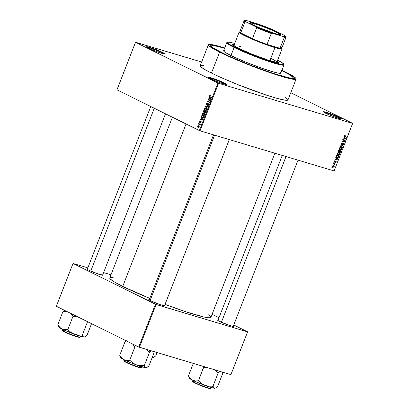 <?xml version="1.0" encoding="UTF-8"?>
<svg xmlns="http://www.w3.org/2000/svg" width="409" height="409" viewBox="0 0 409 409"><rect width="100%" height="100%" fill="white"/><g stroke="black" fill="none" stroke-linecap="round" stroke-linejoin="round"><path stroke-width="0.61" d="M338.713 117.715A9.218 0.777 21.3 0 0 330.385 114.239A9.218 0.777 21.3 0 0 324.066 112.378A9.218 0.777 -158.7 0 1 330.385 114.239A9.218 0.777 -158.7 0 1 338.713 117.715L338.483 118.298L338.713 117.715A9.218 0.777 -158.7 0 1 340.728 118.876A9.218 0.777 21.3 0 0 338.713 117.715L339.25 117.347L338.713 117.715M325.779 113.313A9.729 0.818 -158.7 0 1 323.458 111.872A9.729 0.818 -158.7 0 1 329.046 113.175A9.729 0.818 -158.7 0 1 339.25 117.347L329.485 113.329L323.458 111.78L327.088 113.937L335.544 117.332L341.305 118.942L341.489 118.671L339.25 117.347A9.729 0.818 -158.7 0 1 341.52 118.912A9.729 0.818 -158.7 0 1 335.262 117.23A9.729 0.818 -158.7 0 1 325.779 113.313M223.82 83.334A9.218 0.777 21.3 0 0 215.492 79.857A9.218 0.777 21.3 0 0 209.173 77.996A9.218 0.777 -158.7 0 1 215.492 79.857A9.218 0.777 -158.7 0 1 223.82 83.334L223.59 83.917L223.82 83.334A9.218 0.777 -158.7 0 1 225.834 84.494A9.218 0.777 21.3 0 0 223.82 83.334L224.357 82.961L223.82 83.334M210.886 78.932A9.729 0.818 -158.7 0 1 208.564 77.49A9.729 0.818 -158.7 0 1 214.152 78.794A9.729 0.818 -158.7 0 1 224.357 82.961L214.592 78.947L208.564 77.398L212.194 79.556L220.65 82.945L226.412 84.561L226.596 84.29L224.357 82.961A9.729 0.818 -158.7 0 1 226.627 84.53A9.729 0.818 -158.7 0 1 220.369 82.848A9.729 0.818 -158.7 0 1 210.886 78.932M161.846 52.689A9.218 0.777 21.3 0 0 153.518 49.218A9.218 0.777 21.3 0 0 147.199 47.357A9.218 0.777 -158.7 0 1 153.518 49.218A9.218 0.777 -158.7 0 1 161.846 52.689L161.621 53.277L161.846 52.689A9.218 0.777 -158.7 0 1 163.866 53.855A9.218 0.777 21.3 0 0 161.846 52.689L162.388 52.321L161.846 52.689M148.912 48.288A9.729 0.818 -158.7 0 1 146.596 46.851A9.729 0.818 -158.7 0 1 152.184 48.15A9.729 0.818 -158.7 0 1 162.388 52.321L152.623 48.303L146.596 46.759L150.226 48.911L158.682 52.306L164.438 53.922L164.704 53.855L164.198 53.318L162.388 52.321A9.729 0.818 -158.7 0 1 164.658 53.891A9.729 0.818 -158.7 0 1 158.401 52.209A9.729 0.818 -158.7 0 1 148.912 48.288M218.309 320.073L217.603 320.252L219.607 321.438A8.701 0.736 -158.7 0 1 217.532 320.15A8.701 0.736 -158.7 0 1 218.094 320.037M149.587 299.506L148.881 299.685L150.885 300.876A8.701 0.736 -158.7 0 1 148.81 299.587A8.701 0.736 -158.7 0 1 149.367 299.47M87.679 268.897L86.974 269.076L88.978 270.267A8.701 0.736 -158.7 0 1 86.902 268.979A8.701 0.736 -158.7 0 1 87.465 268.861M283.621 71.294L292.046 75.931L294.035 77.48L294.419 78.426L293.176 78.743L290.364 78.41L280.508 75.88L266.346 71.222L250.037 65.149L234.06 58.574L220.855 52.51A45.312 3.824 -158.7 0 1 210.057 45.803A45.312 3.824 -158.7 0 1 224.638 48.129L214.106 45.394L211.295 45.062L210.057 45.379L210.436 46.329L212.424 47.879L220.855 52.51A45.312 3.824 -158.7 0 0 265.032 70.757A45.312 3.824 -158.7 0 0 294.183 78.605L294.183 78.605A45.312 3.824 -158.7 0 0 283.621 71.294A45.312 3.824 -158.7 0 0 281.878 70.445L283.621 71.294M203.83 65.547L200.671 65.389L200.231 65.639L200.63 66.626L204.331 69.254L211.458 73.053A47.101 3.972 21.3 0 0 259.148 92.644A47.101 3.972 21.3 0 0 287.967 99.929L296.121 79.014A47.101 3.972 -158.7 0 1 267.302 71.733A47.101 3.972 -158.7 0 1 219.613 52.142L211.458 73.053L221.392 77.695L237.506 84.489L266.54 95.164L276.525 98.237L285.38 100.236L287.496 100.241L287.946 99.581L285.4 97.352M281.949 70.256A47.101 3.972 -158.7 0 1 284.858 71.667A47.101 3.972 -158.7 0 1 296.121 79.014M172.419 117.23L109.755 277.941A54.269 4.576 21.3 0 0 122.731 286.407A54.269 4.576 21.3 0 0 149.791 298.391L122.731 286.407L186.059 123.973L122.731 286.407L114.52 282.031L110.256 279.004L109.781 278.34L109.796 277.864L110.302 277.578L113.17 277.645M208.57 314.838L210.855 316.975L210.338 317.737L207.9 317.727L203.631 316.944L186.197 311.883L165.042 304.373A54.269 4.576 21.3 0 0 210.88 317.369L274.884 153.217M200.057 130.824L334.097 170.936L352.63 123.406L218.585 83.293L200.057 130.824L199.382 130.558L217.915 83.027L135.502 42.28L116.969 89.811L199.382 130.558L116.969 89.811L135.537 42.229L201.637 62.01L135.502 42.28L218.585 83.293L217.915 83.027L199.382 130.558L200.057 130.824L334.097 170.936L352.665 123.354L290.768 92.746L352.63 123.406L218.585 83.293L200.057 130.824M333.248 164.991L333.013 164.582L333.248 164.991M334.301 163.953L333.366 163.672L333.483 163.37L335.288 163.912L334.884 164.127L334.853 164.842L334.301 163.953L334.853 164.842L334.884 164.127L335.288 163.912L333.483 163.37L333.366 163.672L334.649 164.121M334.056 162.915L333.821 162.506L334.056 162.915M334.557 162.194L334.23 161.366L335.129 160.727L334.526 161.816L335.774 160.982L336.188 161.299L336.106 161.903L335.344 162.383L335.896 161.703L335.712 161.315L334.557 162.194L335.804 161.315L335.344 162.383L336.132 161.836L335.886 161.003L334.628 161.882L334.511 161.386L335.129 160.727L334.26 161.289L334.455 162.158M336.392 158.038L335.753 157.552L335.876 157.235L337.998 158.897L337.875 159.213L335.017 159.438L335.983 159.081L336.392 158.038L335.983 159.081L335.017 159.438L337.875 159.213L337.998 158.897L335.876 157.235L335.753 157.552L336.392 158.038M337.328 153.421L337.941 152.721L338.795 152.577L339.782 153.114L339.956 153.886L339.358 154.832L338.361 155.021L337.44 154.51L337.282 153.554L337.369 154.403L338.141 154.97L339.874 154.188L339.02 152.629L338.054 152.669L337.328 153.421M339.265 148.452L339.879 147.751L340.733 147.608L341.719 148.145L341.893 148.917L341.295 149.863L340.298 150.052L339.378 149.541L339.219 148.585L339.306 149.433L340.078 150.001L341.812 149.219L340.958 147.659L339.991 147.7L339.265 148.452M344.179 135.844L345.211 135.42L344.47 136.258L346.546 136.979L346.428 137.281L344.24 136.509L344.179 135.844L344.741 136.775L346.428 137.281L346.546 136.979L344.526 136.325L344.465 135.941L345.211 135.42L344.179 135.844M344.342 137.639L343.703 137.158L343.826 136.841L345.953 138.503L345.83 138.82L342.967 139.045L343.938 138.687L344.342 137.639L343.938 138.687L342.967 139.045L345.83 138.82L345.953 138.503L343.826 136.841L343.703 137.158L344.342 137.639M344.705 140.287L342.716 139.694L342.834 139.387L345.319 140.134L342.701 141.136L344.695 141.729L344.577 142.035L342.093 141.289L344.705 140.287L342.093 141.289L344.577 142.035L344.695 141.729L342.701 141.136L345.319 140.134L342.834 139.387L342.716 139.694L344.705 140.287M341.581 144.561L341.121 143.687L342.256 143.268L341.719 143.002L342.256 143.268L342.343 142.956L341.116 143.707L341.464 144.868L341.014 144.096L341.653 143.038L342.343 142.956L341.423 143.748L341.633 144.576L342.798 143.436L343.402 143.375L343.77 144.055L343.202 145.026L342.584 145.103L343.407 144.285L343.141 143.636L342.057 144.755L341.464 144.868L343.274 143.677L342.793 143.436L343.386 144.336L342.584 145.103L343.683 144.418L343.34 143.349L341.581 144.561L341.014 144.29M342.313 147.838L340.201 146.146L340.314 145.849L343.146 145.696L343.023 146.008L340.554 146.064L342.435 147.521L342.313 147.838L342.435 147.521L340.554 146.064L343.023 146.008L343.146 145.696L340.314 145.849L340.201 146.146L342.435 147.521L340.201 146.141L342.313 147.838M338.678 152.138L338.187 151.581L338.672 150.062L341.157 150.803L340.385 152.301L339.767 152.363L339.45 151.908L338.678 152.138L339.45 151.908L339.838 152.388L340.789 151.744L341.157 150.803L338.672 150.062L338.309 150.998L338.545 152.087M337.2 157.439L336.285 156.637L336.735 155.031L339.219 155.773L338.494 157.261L337.2 157.439L338.657 157.087L339.219 155.773L336.735 155.031L336.392 155.916L337.2 157.439L336.883 157.317M332.992 167.276L332.43 166.928L332.364 166.146L332.952 165.568L333.708 165.609L334.26 166.095L334.133 166.908L332.992 167.276L334.235 166.708L333.626 165.584L332.364 166.146L332.747 167.184M332.139 167.843L331.898 167.434L332.256 167.537L331.781 167.736L332.139 167.843M198.442 125.149L198.242 124.689L198.442 125.149M199.439 124.198L198.595 123.779L198.713 123.477L200.338 124.28L199.96 124.459L199.909 125.205L199.439 124.198L199.909 125.205L199.96 124.459L200.338 124.28L198.713 123.477L198.595 123.779L200.042 124.137L198.595 123.779L199.439 124.198M199.255 123.073L199.05 122.613L199.255 123.073M199.73 122.383L200.901 121.621L201.264 121.729L200.901 121.621L201.192 122.184L200.446 122.685L201.182 122.214L200.983 121.299L199.986 122.056L200.349 122.163L199.812 122.061L199.715 121.529L200.303 120.916L199.49 121.391L199.914 122.439L199.551 122.24L199.49 121.391L200.083 120.88L199.761 122.03L200.88 121.268L201.208 122.143L200.446 122.685L200.947 122.107L200.814 121.606L199.822 122.419M201.55 118.252L201.105 117.342L202.982 119.367L202.859 119.684L200.246 119.546L200.369 119.229L201.141 119.295L201.55 118.252L201.141 119.295L200.369 119.229L200.246 119.546L202.859 119.684L202.982 119.367L201.105 117.342L200.983 117.659L202.102 118.416L201.55 118.252M203.247 115.256L203.748 115.41L203.247 115.256L204.853 114.663L204.132 112.91L203.247 112.833L202.557 113.523L202.838 113.61L202.557 113.523L203.145 112.869L204.03 112.864L204.935 113.907L204.362 115.272L202.951 115.067L202.481 113.794L202.562 114.561L203.498 115.358M205.185 110.287L205.686 110.44L205.185 110.287L206.79 109.694L206.07 107.94L205.185 107.864L204.495 108.554L204.776 108.641L204.495 108.554L205.083 107.899L205.967 107.894L206.872 108.937L206.3 110.302L204.889 110.098L204.418 108.825L204.5 109.592L205.436 110.389M209.413 95.946L209.756 95.548L210.364 95.634L209.725 95.987L209.684 96.463L211.53 97.449L211.412 97.751L209.444 96.652L209.413 95.946L209.894 96.999L211.412 97.751L211.53 97.449L209.71 96.498L209.669 96.089L210.364 95.634L209.756 95.548L210.338 95.726L209.756 95.548L209.413 95.946L209.694 96.028L209.413 95.946M209.5 97.858L209.055 96.948L210.937 98.973L210.809 99.29L208.196 99.152L208.324 98.835L209.091 98.901L209.5 97.858L209.091 98.901L208.324 98.835L208.196 99.152L210.809 99.29L210.937 98.973L209.055 96.948L208.933 97.265L210.052 98.022L209.5 97.858M209.735 100.686L207.946 99.801L208.063 99.494L210.298 100.604L210.175 100.926L207.884 101.314L209.679 102.199L209.556 102.506L207.322 101.396L207.45 101.074L209.735 100.686L207.45 101.074L207.322 101.396L209.556 102.506L209.679 102.199L207.884 101.314L210.175 100.926L210.298 100.604L208.063 99.494L207.946 99.801L209.393 100.154L207.946 99.801L209.735 100.686M206.627 105.072L207.337 104.878L207.997 104.009L208.733 104.167L208.258 104.024L208.677 104.852L207.639 105.471L208.662 104.893L208.386 103.728L206.739 104.77L206.596 103.968L207.491 103.18L206.346 103.809L206.826 105.133L206.402 104.888L206.346 103.809L207.189 103.104L207.404 103.497L206.749 103.697L206.601 104.653L206.99 104.781L208.268 103.681L208.733 104.172L208.662 104.893L208.207 105.471L207.639 105.471L208.437 104.658L208.063 103.988L206.734 105.113M207.297 108.308L205.43 106.253L205.543 105.957L208.13 106.166L208.007 106.478L205.758 106.217L207.419 107.991L207.297 108.308L207.419 107.991L205.758 106.217L208.007 106.478L208.13 106.166L205.543 105.957L205.43 106.253L205.947 106.406L205.43 106.253L207.297 108.308M203.835 112.352L204.797 112.286L205.057 112.823L206.141 111.274L203.902 110.169L203.539 111.105L203.835 112.352L203.411 111.601L203.902 110.169L206.141 111.274L205.384 112.751L204.822 112.731L204.546 112.209L203.958 112.398M202.302 117.731L203.641 117.552L204.203 116.243L201.964 115.139L201.622 116.023L202.302 117.731L202.859 117.894L201.934 117.49L201.499 116.769L201.964 115.139L204.203 116.243L203.57 117.639L202.598 117.843M198.13 127.516L199.28 127.081L198.769 125.824L197.598 126.253L198.513 127.634L197.629 127.081L197.762 125.967L198.626 125.762L199.347 126.867L199.05 127.439L198.334 127.598M110.987 274.787L103.6 272.578L110.987 274.787M87.853 267.864L73.047 263.437L87.853 267.864M56.335 306.264L138.748 347.016L155.425 304.235L73.012 263.488L56.335 306.264L73.047 263.437L156.1 304.5L139.423 347.277L230.911 374.654L247.588 331.878L155.425 304.235L138.748 347.016L56.335 306.264M230.947 374.603L247.624 331.827L233.754 324.966L247.588 331.878L156.1 304.5L139.423 347.277L138.748 347.016L230.911 374.654L247.624 331.827L230.947 374.603M219.009 317.681L212.097 314.26L219.009 317.681M102.725 274.812A8.701 0.736 -158.7 0 1 103.063 275.277A8.701 0.736 -158.7 0 1 97.465 273.769A8.701 0.736 -158.7 0 1 88.978 270.267L99.157 274.352L102.327 275.242L103.109 275.242L102.654 274.761M164.633 305.421A8.701 0.736 -158.7 0 1 164.97 305.886A8.701 0.736 -158.7 0 1 159.367 304.378A8.701 0.736 -158.7 0 1 150.885 300.876L161.059 304.961L164.234 305.85L165.011 305.855L164.556 305.375M233.355 325.988A8.701 0.736 -158.7 0 1 233.692 326.454A8.701 0.736 -158.7 0 1 228.094 324.945A8.701 0.736 -158.7 0 1 219.607 321.438L229.786 325.528L232.956 326.418L233.738 326.418L233.283 325.937M100.491 274.245A8.19 0.69 -158.7 0 1 102.214 275.216A8.19 0.69 21.3 0 0 100.491 274.245M162.399 304.853A8.19 0.69 -158.7 0 1 164.121 305.83A8.19 0.69 21.3 0 0 162.399 304.853M334.133 170.885L352.665 123.354L334.133 170.885M208.35 44.796L200.195 65.706A47.101 3.972 21.3 0 0 211.458 73.053L219.613 52.142A47.101 3.972 -158.7 0 1 208.35 44.796A47.101 3.972 -158.7 0 1 224.71 47.94L214.643 45.164L209.674 44.397L208.386 44.724L208.375 45.138L210.85 47.321L216.888 50.762L225.972 55.164L249.95 65.276L274.695 74.249L284.679 77.321L291.873 79.065L295.651 79.331L296.101 78.666L294.863 77.362L289.966 74.315L281.821 70.195M210.364 95.634L209.756 95.548M209.669 96.089L210.277 95.951M210.865 97.076L211.504 97.516L209.894 96.999L210.921 97.148M209.638 99.229L208.324 98.835L209.638 99.229M210.298 99.264L209.091 98.901L210.298 99.264M209.72 98.088L210.829 98.86L210.262 98.692L210.88 99.116L210.103 98.983L210.845 99.203L209.393 98.927L210.558 99.28L209.393 98.927L209.72 98.088L210.267 98.252L209.72 98.088L209.393 98.927L210.63 99.039L209.72 98.088M209.648 102.27L207.322 101.396L209.648 102.27M208.12 101.274L207.45 101.074L208.12 101.274M210.272 100.67L209.362 100.225L210.272 100.67M206.346 103.809L206.627 103.896L206.346 103.809M207.997 104.009L208.258 104.024M206.857 106.35L205.543 105.957L206.857 106.35M207.588 106.432L208.012 106.468L207.588 106.432M205.185 107.864L206.53 108.262L205.185 107.864M204.935 109.719L204.5 109.592L204.935 109.719M205.978 110.139L206.213 110.445M206.673 108.441L205.758 108.165L206.806 109.648L205.865 110.113L206.366 110.261L205.313 109.99L204.761 108.682L205.947 108.242L206.693 108.467L205.645 108.14L204.929 108.395L204.802 109.535L205.865 110.113L205.313 109.99M205.865 110.113L206.606 109.213L205.947 108.242M203.539 111.105L203.815 111.192L203.539 111.105M205.466 111.023L204.045 110.599L206.1 111.371L204.832 110.987L204.597 111.585L204.878 111.667L203.953 112.051L203.702 111.57L204.045 110.599L205.466 111.023M205.093 111.12L206.039 111.529L205.553 111.974L205.834 112.056L204.965 112.449L205.093 111.12L206.085 111.417L205.093 111.12L204.761 112.092L205.139 112.49L205.758 111.447L205.093 111.12M204.091 112.092L204.531 112.224L203.953 112.051L204.413 111.938L204.832 110.987L204.045 110.599L203.697 111.611L203.953 112.051M203.247 112.833L204.592 113.232L203.247 112.833M202.997 114.689L202.562 114.561L202.997 114.689M204.04 115.108L204.275 115.415M204.735 113.411L203.82 113.135L204.868 114.617L203.927 115.082L204.428 115.231L203.375 114.96L202.823 113.651L204.009 113.211L204.756 113.436L203.713 113.109L202.992 113.365L202.864 114.505L203.927 115.082L203.375 114.96M201.622 116.023L201.898 116.11L201.622 116.023M203.529 115.992L202.107 115.568L204.101 116.499L203.82 116.417L203.616 116.954L203.892 117.035L203.401 117.363L203.702 117.455L202.424 117.429L201.923 117.035L202.107 115.568L203.529 115.992M203.431 117.756L202.424 117.429L203.283 117.465L203.82 116.417L202.107 115.568L201.78 116.621L202.424 117.429M201.688 119.622L200.369 119.229L201.688 119.622M202.348 119.658L201.141 119.295L202.348 119.658M201.77 118.482L202.879 119.254L202.312 119.085L202.93 119.51L202.153 119.377L202.895 119.597L201.443 119.326L202.603 119.673L201.443 119.326L201.77 118.482L202.312 118.646L201.77 118.482L201.443 119.326L202.68 119.433L201.77 118.482M199.49 121.391L199.745 121.468L199.49 121.391M200.241 124.54L199.96 124.459L200.241 124.54M200.027 125.098L199.715 125.001L200.027 125.098M200.129 124.888L199.827 124.801L200.129 124.888M200.313 124.351L200.016 124.203L200.313 124.351M198.651 126.125L199.301 127.035L198.232 127.209L197.828 126.376L199.28 126.315L198.166 126.044L197.792 126.672L198.329 127.25L199.091 126.81L198.477 126.059M203.927 115.082L204.669 114.183L204.009 113.211M344.516 135.43L345.124 135.732L344.516 135.43M344.194 135.808L344.465 135.941L344.194 135.808M344.117 136.12L344.526 136.325L344.117 136.12M344.843 136.468L344.526 136.325M345.181 136.57L346.428 137.281L344.148 136.345L345.181 136.57M344.286 136.55L344.741 136.775L344.286 136.55M344.47 136.672L344.741 136.775M343.718 137.122L345.953 138.503L343.718 137.122M345.395 138.61L345.83 138.82L345.395 138.61M344.593 137.828L345.62 138.605L343.995 138.539L344.266 138.671L344.593 137.828L344.322 137.695L344.593 137.828L344.266 138.671L345.62 138.605L344.593 137.828M343.954 139.725L345.191 140.456L343.954 139.725M342.307 140.941L342.701 141.136L342.307 140.941M343.33 141.32L344.577 142.035L342.18 141.069L343.33 141.32M343.427 139.653L342.803 139.469L343.427 139.653M341.014 144.28L341.459 144.505M343.412 144.28L343.683 144.418L343.412 144.28M343.212 143.651L342.783 143.441M342.66 143.544L342.921 143.671L342.66 143.544M341.97 144.454L342.236 144.582L341.97 144.454M342.466 145.732L343.023 146.008L342.466 145.732M340.533 145.839L340.994 146.064L340.533 145.839M340.283 145.931L340.554 146.064L340.283 145.931M340.257 145.998L340.896 146.315L340.257 145.998M341.264 147.777L340.958 147.659M340.835 147.961L339.286 148.406L339.889 149.566L340.866 149.73L341.52 149.132L340.815 149.74L340.206 149.699L339.557 148.539L340.835 147.961L340.186 147.639L341.812 149.219L341.31 148.186L339.838 147.434M339.572 149.413L339.312 149.443M339.582 149.755L340.078 150.001L339.582 149.755M339.813 149.898L340.078 150.001M339.25 149.443L339.731 149.372M340.595 147.859L340.441 147.516M340.206 149.699L339.219 149.239M340.518 151.611L340.789 151.744L340.518 151.611M339.184 151.775L339.45 151.908L339.184 151.775M338.708 150.215L340.748 151.018L339.47 150.389L340.748 151.018L340.544 151.545L339.92 152.076L339.378 151.54L339.685 151.693L339.511 151.233L339.782 151.366L340.007 150.798L338.708 150.215M339.787 152.01L339.235 151.734M339.92 152.076L339.685 151.693L340.257 152.025L340.748 151.018L340.007 150.798L339.685 151.693M338.795 151.836L339.296 151.667L339.715 150.711L338.626 150.175L339.715 150.711L338.795 151.836L338.217 151.274L338.504 151.417L338.325 150.957L338.596 151.095L338.846 150.451L338.575 150.318L338.795 151.836L338.504 151.417M339.327 152.746L339.02 152.629M338.903 152.93L337.348 153.375L337.952 154.536L338.928 154.699L339.582 154.101L338.877 154.709L338.269 154.668L337.619 153.508L338.903 152.93L338.248 152.608L339.874 154.188L339.373 153.155L337.9 152.404M337.635 154.382L337.374 154.413M337.645 154.725L338.141 154.97L337.645 154.725M337.875 154.868L338.141 154.97M337.313 154.413L337.793 154.341M338.657 152.828L338.504 152.485M338.269 154.668L337.282 154.208M338.616 156.489L338.887 156.621L338.616 156.489M337.318 157.138L338.657 157.087L337.318 157.138L336.28 156.596L336.76 156.831L336.423 155.829L336.694 155.962L336.909 155.42L338.81 155.987L336.704 155.108L338.81 155.987L338.381 156.944L338.81 155.987L336.638 155.287L336.909 155.42L336.643 156.673L337.318 157.138L336.76 156.831M336.709 156.862L336.392 156.887M336.275 156.882L336.837 156.831M335.769 157.516L337.998 158.897L335.769 157.516M337.445 159.004L337.875 159.213L337.445 159.004M336.643 158.222L337.67 159.004L336.045 158.932L336.316 159.065L336.643 158.222L336.372 158.089L336.643 158.222L336.316 159.065L337.67 159.004L336.643 158.222M334.608 160.824L335.043 161.039L334.608 160.824M334.628 161.882L334.511 161.386M335.804 161.315L335.411 161.12L335.871 161.77M335.314 161.218L335.615 161.366L335.314 161.218M335.073 161.529L335.38 161.683L335.073 161.529M333.759 163.682L335.17 164.213L333.606 163.498L334.884 164.127L333.606 163.498L333.785 163.953M334.761 164.433L335.063 164.582L334.761 164.433M333.514 165.885L332.379 166.115L332.88 166.882L333.56 167L333.979 166.621L333.09 166.969L332.619 166.233L333.514 165.885L332.9 165.589L334.235 166.708L332.926 165.579M333.09 166.969L332.297 166.596M224.045 53.467L221.964 52.735L224.045 53.467M281.607 70.604L282.507 71.069L281.484 70.788M278.202 62.444A24.576 2.071 21.3 0 0 277.113 61.519M277.297 61.043A24.576 2.071 -158.7 0 1 278.468 62.275A24.576 2.071 -158.7 0 1 263.432 58.477A24.576 2.071 -158.7 0 1 238.549 48.252L232.9 44.903L232.92 44.254L234.367 44.305A24.576 2.071 -158.7 0 0 232.675 44.423A24.576 2.071 -158.7 0 0 238.549 48.252L252.143 54.218L267.292 59.791L277.118 62.434L278.222 62.439L278.457 62.096L277.164 60.956M227.419 42.413A30.721 2.592 21.3 0 0 226.949 42.5A30.721 2.592 21.3 0 0 234.112 47.454L234.648 47.086A30.205 2.546 -158.7 0 1 227.608 42.214A30.205 2.546 -158.7 0 1 234.705 43.441M280.835 73.109L279.168 73.262L275.185 72.439L261.801 68.221L245.196 61.877L230.957 55.537L234.112 47.454A30.721 2.592 -158.7 0 1 226.765 42.664L223.616 50.747A30.721 2.592 21.3 0 0 230.957 55.537L224.439 51.82L223.631 50.972L224.48 50.486M224.924 48.4L217.302 46.345L212.685 45.634L211.888 45.711L211.473 46.324L213.774 48.354L227.828 55.639L250.109 65.036L273.11 73.38L289.071 77.853L292.583 78.099L292.987 77.868L292.619 76.948L289.178 74.504L281.811 70.609A43.773 3.691 -158.7 0 1 282.558 70.977A43.773 3.691 -158.7 0 1 293.023 77.802A43.773 3.691 -158.7 0 1 266.233 71.038A43.773 3.691 -158.7 0 1 221.918 52.833L221.918 52.833A43.773 3.691 -158.7 0 1 211.453 46.002A43.773 3.691 -158.7 0 1 224.572 48.293M271.346 58.599A23.037 1.943 -158.7 0 1 276.852 62.194A23.037 1.943 -158.7 0 1 276.576 62.357M234.014 45.762A23.037 1.943 -158.7 0 1 233.922 45.455L239.112 32.147A23.037 1.943 -158.7 0 0 251.52 38.901A23.037 1.943 -158.7 0 0 274.95 47.623L274.817 46.989A22.526 1.902 -158.7 0 1 267.036 44.412A22.526 1.902 -158.7 0 1 252.43 38.691A22.526 1.902 -158.7 0 1 240.722 32.899A22.526 1.902 -158.7 0 1 239.904 31.733L239.245 32.02A23.037 1.943 21.3 0 0 250.702 38.548A23.037 1.943 21.3 0 0 274.95 47.623L269.884 60.619L274.95 47.623A23.037 1.943 21.3 0 0 282.026 48.702L281.735 48.042A22.526 1.902 -158.7 0 1 280.037 48.303L267.036 44.412L280.037 48.303A22.526 1.902 -158.7 0 1 274.817 46.989L274.95 47.623A23.037 1.943 -158.7 0 0 282.041 48.886L276.775 62.388M281.786 70.68L282.507 71.074L281.714 70.869M280.574 72.465L280.84 72.838M230.957 55.537A30.721 2.592 21.3 0 0 262.062 68.313A30.721 2.592 21.3 0 0 280.855 73.063L284.01 64.98A30.721 2.592 -158.7 0 1 265.211 60.23A30.721 2.592 -158.7 0 1 234.112 47.454L230.957 55.537M234.766 43.461L230.155 42.342L227.731 42.173L227.45 42.331L227.706 42.965L230.078 44.653L241.024 50.062L254.107 55.512L269.976 61.268L280.988 64.351L283.411 64.525L283.703 64.101L283.437 63.732L277.634 60.179A30.205 2.546 -158.7 0 1 283.693 64.08A30.205 2.546 -158.7 0 1 266.346 60.041A30.205 2.546 -158.7 0 1 234.648 47.086L234.112 47.454A30.721 2.592 21.3 0 0 266.341 60.629A30.721 2.592 21.3 0 0 283.984 64.74L283.693 64.08M234.183 44.78L232.736 44.729A24.576 2.071 21.3 0 1 234.183 44.78M278.273 62.572L276.98 61.432M276.842 62.025L276.203 62.388M234.132 45.905L233.938 45.419M239.516 46.283L241.013 46.718M214.51 369.746L218.191 372.86L213.007 386.168L208.851 386.208L204.97 385.401A13.85 1.171 21.3 0 0 210.926 387.405L212.936 386.142L210.926 387.405L214.567 388.269L213.621 387.64L213.058 386.173L208.851 386.208L204.97 385.401L201.53 383.535L198.421 380.83L203.61 367.517L206.765 367.43L203.784 367.584A15.9 1.339 -158.7 0 1 203.493 367.461L198.421 380.83L195.4 380.973L192.69 380.263L190.389 378.494L188.442 375.897L193.314 363.407L188.442 375.897L189.423 377.297L191.473 379.496L193.902 380.845L203.299 384.777L210.926 387.405A13.85 1.171 21.3 0 0 214.567 388.269L215.175 388.192M192.849 381.551L193.984 382.548L198.815 384.787L207.445 387.952L207.726 387.752L199.347 384.711L194.321 382.43L192.593 381.214L194.183 381.362M192.92 380.375L192.593 381.214A9.729 0.818 21.3 0 0 197.833 384.071A9.729 0.818 21.3 0 0 207.726 387.752L208.196 386.536L207.726 387.752A9.729 0.818 21.3 0 0 210.717 388.284L207.726 387.752L207.445 387.952L210.303 388.356M218.248 372.865L220.594 371.244L218.248 372.865A15.9 1.339 -158.7 0 1 218.017 372.793A15.9 1.339 21.3 0 0 218.248 372.865L218.248 372.865M222.184 371.786L222.798 373.264L217.608 386.571L215.932 387.839L214.567 388.269A13.85 1.171 21.3 0 0 215.108 388.238L214.04 388.085L213.007 386.168L218.191 372.86L214.51 369.751M215.211 388.182L217.608 386.571L222.798 373.264L222.506 372.441M188.498 375.897L189.05 377.364L188.498 375.897M202.629 366.116L203.493 367.461A15.9 1.339 21.3 0 0 203.784 367.584L202.629 366.116M189.587 377.998L189.413 378.253L190.113 378.846L192.69 380.263A13.85 1.171 21.3 0 0 204.97 385.401L201.53 383.535L198.304 380.769L195.4 380.973L192.69 380.263A13.85 1.171 21.3 0 1 189.387 378.213L188.83 376.95M206.034 387.502L204.474 386.97M202.803 386.367L195.016 383.08M193.268 382.118L192.772 381.597M209.469 388.468L208.58 388.264M286.019 156.55L221.402 322.282L286.019 156.55M214.561 135.164L150.108 300.477L214.561 135.164M90.772 271.106L154.27 108.252L90.772 271.106M280.129 34.739A16.13 1.36 21.3 0 0 271.249 29.964A16.13 1.36 21.3 0 0 255.037 23.942L254.955 23.564A16.437 1.385 -158.7 0 1 272.251 30.036A16.437 1.385 -158.7 0 1 280.421 34.688A16.437 1.385 -158.7 0 1 275.461 33.702L258.616 27.423L252.041 24.3L249.909 22.638L252.092 22.792L257.373 24.325L271.801 29.837L277.542 32.521L280.369 34.279L280.508 34.627L279.618 34.709L275.461 33.702A16.437 1.385 -158.7 0 1 259.342 27.735A16.437 1.385 -158.7 0 1 249.909 22.792A16.437 1.385 -158.7 0 1 254.955 23.564L255.037 23.942A16.13 1.36 -158.7 0 1 271.249 29.964A16.13 1.36 -158.7 0 1 280.129 34.739M254.418 25.516L255.037 23.942L254.418 25.516M252.43 38.691L240.722 32.899L252.43 38.691L240.722 32.899L244.981 21.968L245.983 21.897L256.065 26.882L256.694 27.756L252.43 38.691A22.526 1.902 21.3 0 0 267.036 44.412L271.3 33.482L272.389 33.277L283.58 36.626L284.301 37.367L280.037 48.303L267.036 44.412L271.3 33.482A22.526 1.902 -158.7 0 1 256.694 27.756L252.43 38.691M280.799 47.178A22.526 1.902 -158.7 0 1 281.735 48.042M285.702 36.452A22.014 1.856 -158.7 0 1 283.58 36.626L284.301 37.367L280.037 48.303A22.526 1.902 21.3 0 0 281.75 48.221L286.014 37.291A22.526 1.902 -158.7 0 1 284.301 37.367A22.526 1.902 21.3 0 0 285.993 37.112L285.702 36.452A22.014 1.856 -158.7 0 0 284.434 35.368L274.352 30.384A22.014 1.856 -158.7 0 0 258.028 23.988L246.837 20.639L244.715 20.603L245.983 21.897L256.065 26.882L272.389 33.277L283.58 36.626L285.702 36.662L284.434 35.368L274.352 30.384L266.279 27.055L258.028 23.988L246.837 20.639A22.014 1.856 -158.7 0 0 244.827 20.516A22.014 1.856 -158.7 0 0 245.983 21.897L244.981 21.968A22.526 1.902 -158.7 0 1 244.035 20.925L239.771 31.856A22.526 1.902 21.3 0 0 240.722 32.899L244.981 21.968A22.526 1.902 21.3 0 1 244.168 20.803L244.827 20.516M250.088 23.027A16.13 1.36 -158.7 0 1 255.037 23.942A16.13 1.36 21.3 0 0 250.088 23.027M256.694 27.756A22.526 1.902 21.3 0 0 271.3 33.482L272.389 33.277A22.014 1.856 -158.7 0 1 256.065 26.882L256.694 27.756M151.146 351.024L150.359 351.576L151.146 351.024M149.525 352.297L150.359 351.576L149.525 352.297A15.9 1.339 -158.7 0 1 149.413 352.261A15.9 1.339 21.3 0 0 149.525 352.297L144.28 365.6L140.129 365.646L136.248 364.833L132.802 362.972L129.873 360.324L126.672 360.406L123.968 359.695L121.667 357.926L119.719 355.329L124.909 342.021L119.719 355.329L121.667 357.926L123.968 359.695L131.212 362.89L139.428 365.953L145.844 367.701L144.893 367.077L144.28 365.6L149.525 352.297M148.958 350.13L149.413 352.261L148.958 350.13M124.121 360.989L125.261 361.98L130.088 364.225L138.723 367.384L138.999 367.185L130.624 364.143L125.599 361.868L123.866 360.651A9.729 0.818 21.3 0 0 129.106 363.504A9.729 0.818 21.3 0 0 138.999 367.185L139.474 365.968L138.999 367.185A9.729 0.818 21.3 0 0 141.995 367.717L138.999 367.185L138.723 367.384L141.575 367.793M126.596 340.743L124.909 342.021L128.472 341.929L125.026 342.077A15.9 1.339 -158.7 0 1 124.965 342.026A15.9 1.339 21.3 0 0 125.026 342.077L126.596 340.743M120.328 356.796L119.776 355.334L120.747 357.241M132.536 343.943L134.888 346.955L129.699 360.263L134.888 346.955L138.472 346.878L135.062 347.016A15.9 1.339 -158.7 0 1 134.766 346.893A15.9 1.339 21.3 0 0 135.062 347.016L132.536 343.943M145.788 349.184L149.295 352.226A15.9 1.339 21.3 0 0 149.413 352.261A15.9 1.339 -158.7 0 1 149.295 352.226L145.788 349.184M153.462 351.219L154.075 352.696L148.886 366.004L147.209 367.272L145.844 367.701L146.458 367.619M146.488 367.614L145.313 367.517L144.106 365.539L140.129 365.646L136.248 364.833A13.85 1.171 21.3 0 0 145.844 367.701A13.85 1.171 21.3 0 0 146.386 367.676L148.886 366.004L154.075 352.696L153.784 351.873M120.865 357.43L120.931 357.947L123.968 359.695A13.85 1.171 21.3 0 0 136.248 364.833L132.802 362.972L129.873 360.324L126.672 360.406L123.968 359.695A13.85 1.171 21.3 0 1 120.665 357.645L120.108 356.387M140.747 367.901L139.858 367.701M138.697 367.374L135.752 366.408M134.08 365.799L126.294 362.517M124.54 361.551L124.05 361.035M124.198 359.808L123.866 360.651L125.461 360.794M152.036 357.568L152.659 357.66A13.85 1.171 21.3 0 0 153.201 357.63L155.701 355.963L157.036 352.548L155.701 355.963L153.303 357.573L152.133 357.476L153.273 357.573M153.303 357.573L152.659 357.66A13.85 1.171 21.3 0 1 152.163 357.594M62.219 330.38L63.354 331.372L68.185 333.616L76.815 336.776L77.097 336.576L68.717 333.534L63.692 331.254L61.963 330.043A9.729 0.818 21.3 0 0 67.204 332.895A9.729 0.818 21.3 0 0 77.097 336.576L77.567 335.36L77.097 336.576A9.729 0.818 21.3 0 0 80.087 337.108L77.097 336.576L76.815 336.776L79.673 337.185M64.688 310.134L63.001 311.413L57.812 324.72L63.001 311.413L66.565 311.321L63.124 311.469A15.9 1.339 -158.7 0 1 63.058 311.418A15.9 1.339 21.3 0 0 63.124 311.469L64.688 310.134M58.421 326.188L57.868 324.726L58.84 326.633M70.629 313.33L72.981 316.346L67.792 329.654L63.38 329.577L62.061 329.087L59.76 327.318L57.935 324.777L59.76 327.318L62.061 329.087L74.341 334.225L70.9 332.364L67.792 329.654L72.981 316.346L76.565 316.269L73.155 316.408A15.9 1.339 -158.7 0 1 72.863 316.285A15.9 1.339 21.3 0 0 73.155 316.408L70.629 313.33M87.557 321.704L82.378 334.991L78.221 335.037L74.341 334.225L83.937 337.093L82.991 336.469L82.378 334.991L87.557 321.704M84.581 337.006L83.41 336.909L82.199 334.925L78.221 335.037L74.341 334.225A13.85 1.171 21.3 0 0 83.937 337.093A13.85 1.171 21.3 0 0 84.479 337.062L86.979 335.395L91.55 323.677L86.979 335.395L85.302 336.663L83.937 337.093L84.551 337.011M58.957 326.822L59.024 327.338L62.061 329.087A13.85 1.171 21.3 0 0 74.341 334.225L70.9 332.364L67.674 329.593L64.77 329.797L62.061 329.087A13.85 1.171 21.3 0 1 58.758 327.036L58.201 325.779M78.84 337.292L77.95 337.093M76.79 336.765L73.845 335.799M72.178 335.191L64.387 331.909M62.638 330.942L62.142 330.426M62.291 329.199L61.963 330.043L63.553 330.186M208.186 103.998L208.733 104.162M205.507 110.067L206.294 110.302M203.57 115.036L204.357 115.272M200.87 121.611L201.264 121.729M198.406 127.276L199.025 127.46M198.483 126.059L199.275 126.294M344.618 136.386L344.117 136.136M339.843 152.046L339.225 151.739M337.052 157.036L336.29 156.657M335.835 161.325L335.411 161.115M334.501 164.029L333.223 163.401M278.284 62.751L278.468 62.275M226.949 42.5L227.608 42.214M211.095 46.923L211.453 46.002M292.66 78.722L293.018 77.807M192.593 381.214C193.15 381.888 191.182 380.907 194.669 382.911L207.445 387.952C209.648 388.632 210.742 388.744 210.717 388.284L211.044 387.441M233.176 326.454L298.018 160.139M194.096 381.582L194.311 381.035M217.91 320.498L282.271 155.425M229.296 139.576L164.454 305.886M213.549 134.863L149.188 299.935M125.589 360.472L125.374 361.019M63.467 330.411L63.681 329.858M87.281 269.326L150.757 106.519M102.547 275.277L165.502 113.809M280.027 34.862L280.421 34.688M142.322 366.878L141.995 367.717C142.015 368.177 140.926 368.064 138.723 367.384C133.227 365.748 122.695 361.362 123.866 360.651M80.415 336.264L80.087 337.108C80.113 337.568 79.019 337.456 76.815 336.776C71.319 335.14 60.788 330.753 61.963 330.043"/></g></svg>
